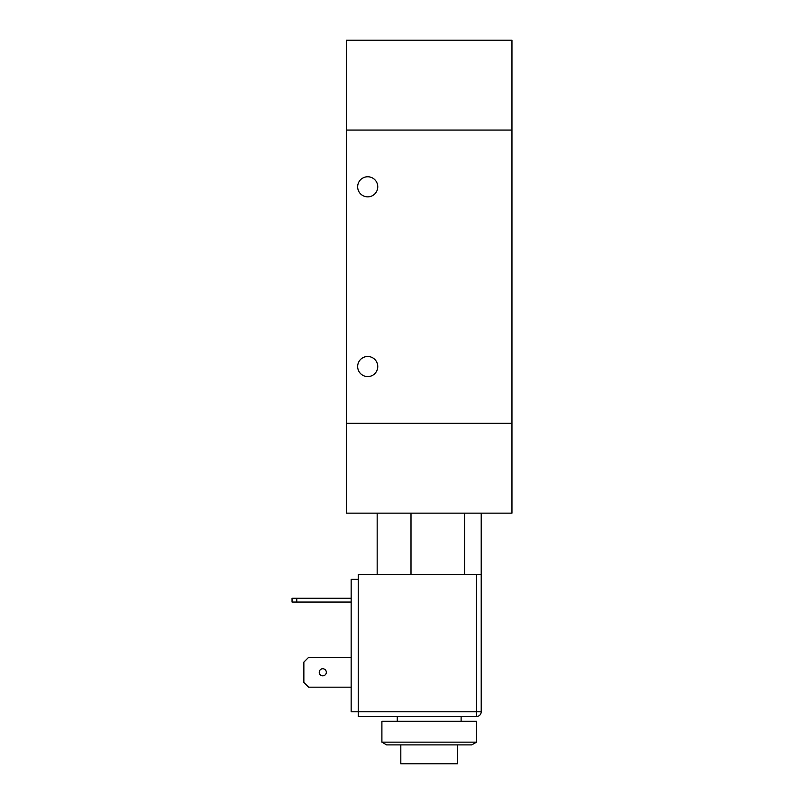 <?xml version="1.0" encoding="UTF-8"?>
<svg xmlns="http://www.w3.org/2000/svg" width="804" height="804" viewBox="0 0 804 804"><rect width="100%" height="100%" fill="white"/><g stroke="black" fill="none" stroke-linecap="round" stroke-linejoin="round"><path stroke-width="1.21" d="M461.114 716.505L461.114 721.238M476.491 721.238L381.9 721.238L381.9 742.152L476.491 742.152L476.491 721.238M476.491 742.152L471.757 744.886L386.634 744.886L381.9 742.152M457.566 744.886L457.566 763.8L400.814 763.8L400.814 744.886M377.166 513.143L377.166 574.619M410.995 513.143L410.995 574.619L464.662 574.619L464.662 513.143M481.214 513.143L481.214 574.619L476.491 574.619L476.491 716.505A4.734 4.734 0 0 0 481.214 711.781L481.214 574.619M346.434 423.286L346.434 513.143L511.957 513.143L511.957 40.2L346.434 40.2L346.434 423.286L511.957 423.286L346.434 423.286M511.957 130.057L346.434 130.057L511.957 130.057M377.759 186.809A10.05 10.05 0 0 1 362.684 195.513A10.05 10.05 0 0 1 362.684 178.106A10.05 10.05 0 0 1 377.759 186.809M377.759 366.534A10.05 10.05 0 0 1 362.684 375.237A10.05 10.05 0 0 1 362.684 357.83A10.05 10.05 0 0 1 377.759 366.534M476.491 716.505L358.252 716.505L476.491 716.505M476.491 574.619L358.252 574.619L358.252 716.505M322.786 675.832A3.548 3.548 0 0 1 319.711 670.516A3.548 3.548 0 0 1 325.851 670.516A3.548 3.548 0 0 1 322.786 675.832M292.043 598.266L292.043 602.055L296.766 602.055L296.766 598.266L292.043 598.266M351.157 602.055L296.766 602.055M351.157 598.266L296.766 598.266M351.157 687.179L308.595 687.179L303.862 682.455L303.862 662.114L308.595 657.391L351.157 657.391M358.252 579.352L351.157 579.352L351.157 711.781L481.214 711.781M397.266 716.505L397.266 721.238"/></g></svg>
